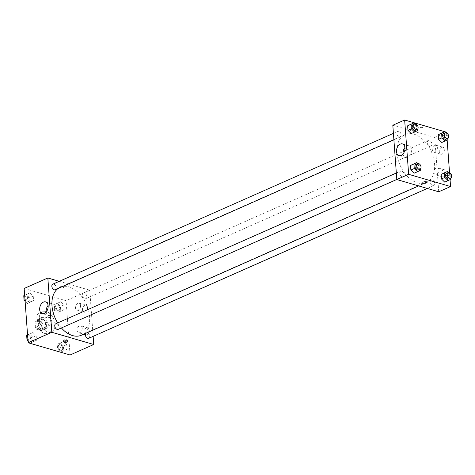 <?xml version="1.0" encoding="UTF-8"?>
<svg xmlns="http://www.w3.org/2000/svg" width="475" height="475" viewBox="0 0 475 475"><rect width="100%" height="100%" fill="white"/><g stroke="black" fill="none" stroke-linecap="round" stroke-linejoin="round"><path stroke-width="0.36" stroke-dasharray="2.38 1.78" d="M49.091 324.936A4.263 2.779 66.1 0 0 50.528 324.876A4.263 2.779 66.1 0 0 51.342 319.853A4.263 2.779 66.1 0 0 47.078 317.074A4.263 2.779 66.1 0 0 45.915 321.094A4.263 2.779 66.1 0 0 49.091 324.936M38.944 329.424A4.263 2.779 66.1 0 0 40.381 329.365A4.263 2.779 66.1 0 0 41.194 324.342A4.263 2.779 66.1 0 0 36.931 321.569A4.263 2.779 66.1 0 0 35.767 325.589A4.263 2.779 66.1 0 0 38.944 329.424M35.376 327.352L34.948 321.545A5.789 3.77 66.1 0 1 36.082 320.287L40.565 321.599A5.789 3.77 66.1 0 1 41.937 323.588L42.364 329.389A5.789 3.77 66.1 0 1 41.23 330.647L36.747 329.335A5.789 3.77 66.1 0 1 35.376 327.352L38.76 325.85L38.333 320.049L34.948 321.545M41.937 323.588L45.315 322.086L45.743 327.892L42.364 329.389M41.23 330.647L44.608 329.145L40.132 327.839L36.747 329.335M44.608 329.145A5.789 3.77 66.1 0 0 45.743 327.892M45.315 322.086A5.789 3.77 66.1 0 0 43.943 320.097L40.565 321.599M38.333 320.049A5.789 3.77 66.1 0 1 39.467 318.79L43.943 320.097M38.76 325.85A5.789 3.77 66.1 0 0 40.132 327.839M46.402 325.244A6.092 3.966 -113.9 0 1 44.502 329.543A6.092 3.966 -113.9 0 1 38.41 325.577A6.092 3.966 -113.9 0 1 39.573 318.398A6.092 3.966 -113.9 0 1 46.402 325.244M48.094 324.496A6.092 3.966 66.1 0 0 41.26 317.65A6.092 3.966 66.1 0 0 39.603 323.392A6.092 3.966 66.1 0 0 44.145 328.878A6.092 3.966 66.1 0 0 46.194 328.789A6.092 3.966 66.1 0 0 48.094 324.496M39.467 318.79L36.082 320.287M44.478 333.402A10.967 7.137 66.1 0 0 48.165 333.248A10.967 7.137 66.1 0 0 50.255 320.328A10.967 7.137 66.1 0 0 39.288 313.197A10.967 7.137 66.1 0 0 36.302 323.528A10.967 7.137 66.1 0 0 44.478 333.402M47.856 331.906A10.967 7.137 66.1 0 0 51.549 331.752A10.967 7.137 66.1 0 0 53.639 318.832A10.967 7.137 66.1 0 0 42.673 311.695A10.967 7.137 66.1 0 0 39.686 322.032A10.967 7.137 66.1 0 0 47.856 331.906M24.16 288.462L66.073 300.693L70.062 354.985M63.531 341.436L66.755 344.613L67.088 349.184L64.202 350.58L60.978 347.397L60.64 342.825L63.531 341.436L66.755 344.613L67.088 349.184L64.202 350.58L60.978 347.397L60.64 342.825L63.531 341.436L60.147 342.932L63.371 346.109L63.709 350.681L60.818 352.076L57.594 348.899L57.261 344.327L60.147 342.932M61.293 310.947L58.069 307.764L57.73 303.192L60.622 301.803L63.846 304.98L64.178 309.552L61.293 310.947L58.069 307.764L57.73 303.192L60.622 301.803L63.846 304.98L64.178 309.552L61.293 310.947L57.908 312.443L54.684 309.267L54.346 304.695L57.238 303.299L60.462 306.476L60.794 311.048L57.908 312.443M30.691 302.011L27.467 298.834L27.134 294.262L30.02 292.873L33.244 296.05L33.583 300.622L30.691 302.011L27.467 298.834L27.134 294.262L30.02 292.873L33.244 296.05L33.583 300.622L27.312 303.513L25.104 301.34M33.6 341.644L30.376 338.467L30.044 333.895L32.929 332.506L36.153 335.683L36.492 340.254L33.6 341.644L30.376 338.467L30.044 333.895L32.929 332.506L36.153 335.683L36.492 340.254L30.222 343.146L28.013 340.973M60.076 286.835A2.132 0.778 175.8 0 0 59.482 287.434A2.132 0.778 175.8 0 0 61.661 288.058A2.132 0.778 175.8 0 0 63.733 287.12A2.132 0.778 175.8 0 0 62.379 286.502A2.132 0.778 175.8 0 0 60.076 286.835A2.132 0.778 -4.2 0 1 62.379 286.502A2.132 0.778 -4.2 0 1 63.733 287.126A2.132 0.778 -4.2 0 1 61.661 288.058A2.132 0.778 -4.2 0 1 59.482 287.434A2.132 0.778 -4.2 0 1 60.076 286.835M59.262 281.313L89.751 290.213L66.073 300.693M46.212 311.944A6.11 4.067 -73.7 0 0 48.693 315.507A6.11 4.067 -73.7 0 0 54.31 310.781A6.11 4.067 -73.7 0 0 52.119 303.774A6.11 4.067 -73.7 0 0 48.106 305.443M66.999 340.896A2.132 0.778 175.8 0 0 67.04 340.878A2.132 0.778 175.8 0 0 67.634 340.272A2.132 0.778 175.8 0 0 65.455 339.655A2.132 0.778 175.8 0 0 63.383 340.587A2.132 0.778 175.8 0 0 64.107 341.103M87.531 307.545A3.658 2.434 -73.7 0 0 86.017 305.158A3.658 2.434 -73.7 0 0 82.662 307.99A3.658 2.434 -73.7 0 0 83.968 312.176A3.658 2.434 -73.7 0 0 87.531 307.545M89.193 330.167A3.658 2.434 -73.7 0 0 87.679 327.78A3.658 2.434 -73.7 0 0 84.324 330.612A3.658 2.434 -73.7 0 0 85.631 334.798A3.658 2.434 -73.7 0 0 89.193 330.167M89.751 290.213L93.142 336.377M80.548 305.508A3.658 2.434 106.3 0 1 76.986 310.139A3.658 2.434 106.3 0 1 75.673 305.947A3.658 2.434 106.3 0 1 79.034 303.121A3.658 2.434 106.3 0 1 80.548 305.508M82.205 328.13A3.658 2.434 106.3 0 1 78.648 332.761A3.658 2.434 106.3 0 1 77.336 328.569A3.658 2.434 106.3 0 1 80.697 325.743A3.658 2.434 106.3 0 1 82.205 328.13M58.176 329.377A3.046 1.983 66.1 0 0 59.007 326.509A3.046 1.983 66.1 0 0 56.733 323.766A3.046 1.983 66.1 0 0 55.712 323.808M84.835 298.722A3.046 1.983 66.1 0 0 85.862 298.674A3.046 1.983 66.1 0 0 86.444 295.088A3.046 1.983 66.1 0 0 83.398 293.105A3.046 1.983 66.1 0 0 82.567 295.978A3.046 1.983 66.1 0 0 84.835 298.722M88.772 338.307A3.046 1.983 66.1 0 0 89.353 334.721A3.046 1.983 66.1 0 0 86.308 332.738A3.046 1.983 66.1 0 0 85.66 333.331M55.266 289.744A3.046 1.983 66.1 0 0 55.848 286.158A3.046 1.983 66.1 0 0 52.796 284.175M81.397 335.219A26.22 17.07 66.1 0 0 86.397 304.332A26.22 17.07 66.1 0 0 60.171 287.268A26.22 17.07 66.1 0 0 58.015 288.527M57.689 322.935A26.22 17.07 66.1 0 0 61.4 327.952M417.561 182.857A26.22 17.07 66.1 0 0 426.384 182.489A26.22 17.07 66.1 0 0 431.383 151.608A26.22 17.07 66.1 0 0 405.157 134.544A26.22 17.07 66.1 0 0 398.014 159.256A26.22 17.07 66.1 0 0 417.561 182.857M401.719 171.042A3.046 1.983 -113.9 0 1 403.988 173.785A3.046 1.983 -113.9 0 1 403.162 176.652A3.046 1.983 -113.9 0 1 400.116 174.669A3.046 1.983 -113.9 0 1 400.692 171.083A3.046 1.983 -113.9 0 1 401.719 171.042M429.822 145.991A3.046 1.983 66.1 0 0 430.849 145.95A3.046 1.983 66.1 0 0 431.431 142.363A3.046 1.983 66.1 0 0 428.385 140.38A3.046 1.983 66.1 0 0 427.553 143.254A3.046 1.983 66.1 0 0 429.822 145.991M432.731 185.624A3.046 1.983 66.1 0 0 433.758 185.583A3.046 1.983 66.1 0 0 434.34 181.996A3.046 1.983 66.1 0 0 431.294 180.013A3.046 1.983 66.1 0 0 430.463 182.887A3.046 1.983 66.1 0 0 432.731 185.624M399.226 137.061A3.046 1.983 66.1 0 0 400.247 137.02A3.046 1.983 66.1 0 0 400.829 133.433A3.046 1.983 66.1 0 0 397.783 131.45A3.046 1.983 66.1 0 0 396.952 134.318A3.046 1.983 66.1 0 0 399.226 137.061M438.722 191.781L434.738 137.489L446.571 132.246M392.819 125.252L434.738 137.489M441.566 147.309A3.658 2.434 -73.7 0 0 439.298 150.931A3.658 2.434 -73.7 0 0 440.794 154.209A3.658 2.434 -73.7 0 0 444.357 149.577A3.658 2.434 -73.7 0 0 442.843 147.197A3.658 2.434 -73.7 0 0 441.566 147.309M443.727 176.718A3.658 2.434 -73.7 0 0 446.013 172.199A3.658 2.434 -73.7 0 0 444.505 169.812A3.658 2.434 -73.7 0 0 441.144 172.645A3.658 2.434 -73.7 0 0 442.457 176.831A3.658 2.434 -73.7 0 0 443.727 176.718M450.057 179.681L449.534 172.603M447.147 140.048L446.625 132.97M416.652 167.236L413.428 164.053L416.652 167.236L416.991 171.808L416.652 167.236L420.037 165.733L420.28 169.053M414.099 173.197L416.991 171.808L414.099 173.197M413.743 127.603L410.519 124.42L413.743 127.603L414.081 132.175L413.743 127.603L417.127 126.101L417.371 129.42M411.19 133.564L414.081 132.175L411.19 133.564M444.339 136.533L441.115 133.356L444.339 136.533L444.677 141.105L444.339 136.533L447.723 135.037L447.967 138.35M441.786 142.494L444.677 141.105L441.786 142.494M444.701 182.127L447.587 180.737L447.254 176.166L444.03 172.989L447.254 176.166L447.587 180.737L444.701 182.127M437.368 147.541A3.658 2.434 106.3 0 1 433.806 152.172A3.658 2.434 106.3 0 1 432.499 147.98A3.658 2.434 106.3 0 1 435.854 145.154A3.658 2.434 106.3 0 1 437.368 147.541M439.031 170.163A3.658 2.434 106.3 0 1 435.468 174.794A3.658 2.434 106.3 0 1 434.156 170.602A3.658 2.434 106.3 0 1 437.517 167.776A3.658 2.434 106.3 0 1 439.031 170.163M419.484 128.844A2.132 0.778 175.8 0 0 421.818 128.85A2.132 0.778 175.8 0 0 423.088 128.036A2.132 0.778 175.8 0 0 420.909 127.413A2.132 0.778 175.8 0 0 418.837 128.345A2.132 0.778 175.8 0 0 419.484 128.844A2.132 0.778 -4.2 0 1 418.837 128.345A2.132 0.778 -4.2 0 1 420.909 127.413A2.132 0.778 -4.2 0 1 423.088 128.036A2.132 0.778 -4.2 0 1 421.818 128.85A2.132 0.778 -4.2 0 1 419.484 128.844M403.032 153.977A6.11 4.067 -73.7 0 0 405.519 157.54A6.11 4.067 -73.7 0 0 407.645 157.35A6.11 4.067 -73.7 0 0 411.439 151.293A6.11 4.067 -73.7 0 0 408.939 145.807A6.11 4.067 -73.7 0 0 404.932 147.476M427.078 182.323L427.078 182.323A2.132 0.778 175.8 0 0 426.431 181.824A2.132 0.778 175.8 0 0 424.098 181.818A2.132 0.778 175.8 0 0 422.827 182.638L422.827 182.638M417.798 163.531L420.037 165.733M418.38 169.913A3.046 1.983 66.1 0 0 418.962 166.327A3.046 1.983 66.1 0 0 415.916 164.344M420.369 170.305L416.991 171.808M414.883 123.898L417.127 126.101M415.471 130.281A3.046 1.983 66.1 0 0 416.053 126.694A3.046 1.983 66.1 0 0 413.007 124.711M417.46 130.673L414.081 132.175M448.394 172.461L450.633 174.669L450.876 177.982M448.976 178.843A3.046 1.983 66.1 0 0 449.558 175.257A3.046 1.983 66.1 0 0 446.512 173.274M450.633 174.669L447.254 176.166M450.971 179.235L447.587 180.737M445.485 132.828L447.723 135.037M446.067 139.211A3.046 1.983 66.1 0 0 446.648 135.624A3.046 1.983 66.1 0 0 443.603 133.641M448.062 139.602L444.677 141.105M27.574 334.952L29.551 334.002L32.775 337.179L33.108 341.751L30.222 343.146M30.091 341.4A3.046 1.983 66.1 0 0 31.118 341.359A3.046 1.983 66.1 0 0 31.7 337.767A3.046 1.983 66.1 0 0 28.654 335.789A3.046 1.983 66.1 0 0 27.823 338.657A3.046 1.983 66.1 0 0 30.091 341.4M32.929 332.506L29.551 334.002M36.153 335.683L32.775 337.179M36.492 340.254L33.108 341.751M30.376 338.467L27.912 339.56M30.044 333.895L27.574 334.988M30.079 341.406A3.046 1.983 66.1 0 0 31.107 341.365A3.046 1.983 66.1 0 0 31.683 337.772A3.046 1.983 66.1 0 0 28.637 335.795A3.046 1.983 66.1 0 0 27.805 338.663A3.046 1.983 66.1 0 0 30.079 341.406M24.664 295.319L26.636 294.369L29.866 297.546L30.198 302.118L27.312 303.513M27.182 301.767A3.046 1.983 66.1 0 0 28.209 301.726A3.046 1.983 66.1 0 0 28.785 298.134A3.046 1.983 66.1 0 0 25.739 296.157A3.046 1.983 66.1 0 0 24.914 299.024A3.046 1.983 66.1 0 0 27.182 301.767M30.02 292.873L26.636 294.369M33.244 296.05L29.866 297.546M33.583 300.622L30.198 302.118M27.467 298.834L25.003 299.927M27.134 294.262L24.664 295.355M27.17 301.773A3.046 1.983 66.1 0 0 28.191 301.732A3.046 1.983 66.1 0 0 28.773 298.146A3.046 1.983 66.1 0 0 25.727 296.163A3.046 1.983 66.1 0 0 24.896 299.03A3.046 1.983 66.1 0 0 27.17 301.773M60.693 350.33A3.046 1.983 66.1 0 0 61.714 350.289A3.046 1.983 66.1 0 0 62.296 346.702A3.046 1.983 66.1 0 0 59.25 344.719A3.046 1.983 66.1 0 0 58.419 347.587A3.046 1.983 66.1 0 0 60.693 350.33A3.046 1.983 66.1 0 0 61.703 350.295A3.046 1.983 66.1 0 0 62.284 346.708A3.046 1.983 66.1 0 0 59.238 344.725A3.046 1.983 66.1 0 0 58.407 347.593A3.046 1.983 66.1 0 0 60.675 350.336M66.755 344.613L63.371 346.109M67.088 349.184L63.709 350.681M64.202 350.58L60.818 352.076M60.978 347.397L57.594 348.899M60.64 342.825L57.261 344.327M57.778 310.697A3.046 1.983 66.1 0 0 58.805 310.656A3.046 1.983 66.1 0 0 59.387 307.07A3.046 1.983 66.1 0 0 56.341 305.087A3.046 1.983 66.1 0 0 55.51 307.954A3.046 1.983 66.1 0 0 57.778 310.697A3.046 1.983 66.1 0 0 58.793 310.662A3.046 1.983 66.1 0 0 59.375 307.076A3.046 1.983 66.1 0 0 56.323 305.093A3.046 1.983 66.1 0 0 55.498 307.96A3.046 1.983 66.1 0 0 57.766 310.703M60.622 301.803L57.238 303.299M63.846 304.98L60.462 306.476M64.178 309.552L60.794 311.048M58.069 307.764L54.684 309.267M57.73 303.192L54.346 304.695M40.381 329.365L50.528 324.876M36.931 321.569L47.078 317.074M41.26 317.65L39.573 318.398M46.194 328.789L44.502 329.543M42.673 311.695L39.288 313.197M51.549 331.752L48.165 333.248M42.198 313.613L48.693 315.507M45.624 301.88L52.119 303.774M67.717 341.412L67.634 340.272M63.466 341.727L63.383 340.587M86.017 305.158L79.034 303.121M83.968 312.176L76.986 310.139M87.679 327.78L80.697 325.743M85.631 334.798L78.648 332.761M405.157 134.544L60.171 287.268M426.384 182.489L418.641 185.921M396.803 179.467L403.162 176.652M396.328 173.013L400.692 171.083M428.385 140.38L83.398 293.105M430.849 145.95L85.862 298.674M431.294 180.013L86.308 332.738M433.758 185.583L427.298 188.444M397.783 131.45L393.419 133.38M400.247 137.02L393.888 139.834M442.843 147.197L435.854 145.154M440.794 154.209L433.806 152.172M444.505 169.812L437.517 167.776M442.457 176.831L435.468 174.794M399.018 155.646L405.519 157.54M402.444 143.913L408.939 145.807"/><path stroke-width="0.71" d="M93.142 336.377L93.735 344.506L70.062 354.985L28.144 342.754L24.16 288.462L47.833 277.982L59.262 281.313M39.668 309.623A6.11 4.067 106.3 0 1 45.624 301.88A6.11 4.067 106.3 0 1 47.815 308.887A6.11 4.067 106.3 0 1 42.198 313.613A6.11 4.067 106.3 0 1 39.668 309.623M93.735 344.506L51.822 332.274L28.144 342.754M51.822 332.274L47.833 277.982M48.106 305.443A6.11 4.067 -73.7 0 0 46.164 311.523A6.11 4.067 -73.7 0 0 46.212 311.944M67.123 342.018A2.132 0.778 -4.2 0 1 64.82 342.344A2.132 0.778 -4.2 0 1 63.466 341.727A2.132 0.778 -4.2 0 1 65.538 340.795A2.132 0.778 -4.2 0 1 67.717 341.412A2.132 0.778 -4.2 0 1 67.123 342.018M64.107 341.103A2.132 0.778 175.8 0 0 66.999 340.896M396.328 173.013L55.712 323.808A3.046 1.983 66.1 0 0 55.13 327.394A3.046 1.983 66.1 0 0 58.176 329.377L396.803 179.467M85.66 333.331A3.046 1.983 66.1 0 0 85.684 336.229A3.046 1.983 66.1 0 0 87.75 338.354A3.046 1.983 66.1 0 0 88.772 338.307L427.298 188.444M393.419 133.38L52.796 284.175A3.046 1.983 66.1 0 0 51.971 287.048A3.046 1.983 66.1 0 0 54.239 289.792A3.046 1.983 66.1 0 0 55.266 289.744L393.888 139.834M61.4 327.952A26.22 17.07 66.1 0 0 72.574 335.582A26.22 17.07 66.1 0 0 81.397 335.219L418.641 185.921M58.015 288.527A26.22 17.07 66.1 0 0 57.689 322.935M450.057 179.681L450.561 186.538L438.722 191.781L396.809 179.544L392.819 125.252L404.658 120.015L446.571 132.246L446.625 132.97M449.534 172.603L447.147 140.048M413.428 164.053L410.543 165.448L410.875 170.02L414.099 173.197L410.875 170.02L410.543 165.448L416.812 162.557L417.798 163.531M410.519 124.42L407.633 125.816L407.966 130.387L411.19 133.564L407.966 130.387L407.633 125.816L413.903 122.924L414.883 123.898M441.115 133.356L438.229 134.746L438.562 139.317L441.786 142.494L438.562 139.317L438.229 134.746L444.499 131.854L445.485 132.828M450.561 186.538L408.642 174.307L404.658 120.015M444.701 182.127L441.477 178.95L444.701 182.127L448.079 180.631L444.855 177.454L444.523 172.882L447.408 171.487L448.394 172.461M441.138 174.378L441.477 178.95L441.138 174.378L444.523 172.882M401.149 155.456A6.11 4.067 106.3 0 1 399.018 155.646A6.11 4.067 106.3 0 1 396.827 148.639A6.11 4.067 106.3 0 1 402.444 143.913A6.11 4.067 106.3 0 1 404.943 149.399A6.11 4.067 106.3 0 1 401.149 155.456M408.642 174.307L396.809 179.544M426.431 181.824A2.132 0.778 -4.2 0 1 427.078 182.323A2.132 0.778 -4.2 0 1 425.006 183.255A2.132 0.778 -4.2 0 1 422.827 182.638A2.132 0.778 -4.2 0 1 424.098 181.818A2.132 0.778 -4.2 0 1 426.431 181.824M404.932 147.476A6.11 4.067 -73.7 0 0 403.032 153.977M422.827 182.638A2.132 0.778 175.8 0 0 425.006 183.255A2.132 0.778 175.8 0 0 427.078 182.323M420.28 169.053L420.369 170.305L417.483 171.701L414.259 168.524L413.921 163.952L416.812 162.557M417.608 163.596L415.916 164.344A3.046 1.983 66.1 0 0 415.085 167.218A3.046 1.983 66.1 0 0 417.353 169.955A3.046 1.983 66.1 0 0 418.38 169.913L420.072 169.165A3.046 1.983 66.1 0 0 420.654 165.579A3.046 1.983 66.1 0 0 417.608 163.596A3.046 1.983 66.1 0 0 416.777 166.464A3.046 1.983 66.1 0 0 419.045 169.207A3.046 1.983 66.1 0 0 420.072 169.165M417.483 171.701L414.099 173.197M414.259 168.524L410.875 170.02M413.921 163.952L410.543 165.448M417.371 129.42L417.46 130.673L414.574 132.068L411.35 128.891L411.012 124.319L413.903 122.924M414.693 123.963L413.007 124.711A3.046 1.983 66.1 0 0 412.175 127.585A3.046 1.983 66.1 0 0 414.443 130.322A3.046 1.983 66.1 0 0 415.471 130.281L417.163 129.532A3.046 1.983 66.1 0 0 417.739 125.946A3.046 1.983 66.1 0 0 414.693 123.963A3.046 1.983 66.1 0 0 413.867 126.831A3.046 1.983 66.1 0 0 416.136 129.574A3.046 1.983 66.1 0 0 417.163 129.532M414.574 132.068L411.19 133.564M411.35 128.891L407.966 130.387M411.012 124.319L407.633 125.816M450.876 177.982L450.971 179.235L448.079 180.631M448.204 172.526L446.512 173.274A3.046 1.983 66.1 0 0 445.681 176.148A3.046 1.983 66.1 0 0 447.955 178.891A3.046 1.983 66.1 0 0 448.976 178.843L450.668 178.095A3.046 1.983 66.1 0 0 451.25 174.509A3.046 1.983 66.1 0 0 448.204 172.526A3.046 1.983 66.1 0 0 447.373 175.4A3.046 1.983 66.1 0 0 449.647 178.137A3.046 1.983 66.1 0 0 450.668 178.095M447.408 171.487L444.03 172.989M444.855 177.454L441.477 178.95M447.967 138.35L448.062 139.602L445.17 140.998L441.946 137.821L441.613 133.249L444.499 131.854M445.295 132.893L443.603 133.641A3.046 1.983 66.1 0 0 442.771 136.515A3.046 1.983 66.1 0 0 445.045 139.258A3.046 1.983 66.1 0 0 446.067 139.211L447.759 138.463A3.046 1.983 66.1 0 0 448.341 134.876A3.046 1.983 66.1 0 0 445.295 132.893A3.046 1.983 66.1 0 0 444.463 135.767A3.046 1.983 66.1 0 0 446.732 138.504A3.046 1.983 66.1 0 0 447.759 138.463M445.17 140.998L441.786 142.494M441.946 137.821L438.562 139.317M441.613 133.249L438.229 134.746M28.013 340.973L26.998 339.963L26.659 335.397L27.574 334.952M27.912 339.56L26.998 339.963M27.574 334.988L26.659 335.397M25.104 301.34L24.088 300.331L23.75 295.765L24.664 295.319M25.003 299.927L24.088 300.331M24.664 295.355L23.75 295.765"/></g></svg>
